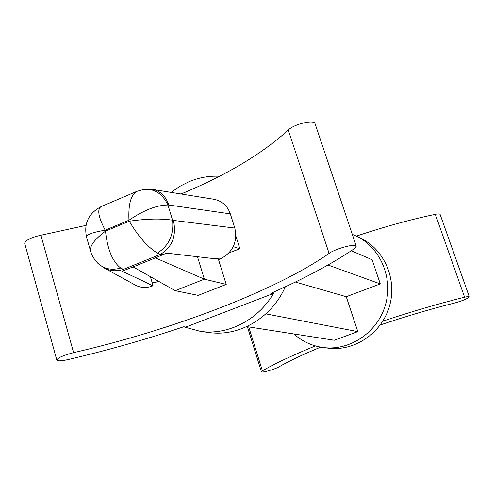 <?xml version="1.0" encoding="UTF-8"?>
<svg xmlns="http://www.w3.org/2000/svg" width="494" height="494" viewBox="0 0 494 494"><rect width="100%" height="100%" fill="white"/><g stroke="black" fill="none" stroke-linecap="round" stroke-linejoin="round"><path stroke-width="0.74" d="M136.869 191.363L101.122 206.597C96.985 209.215 98.349 217.076 105.21 230.179L128.965 220.225C143.97 210.086 156.962 205.016 167.941 205.022C162.569 193.809 154.591 188.591 144.007 189.363L136.869 191.363C130.854 194.809 128.218 204.43 128.965 220.225L129.255 221.207C138.4 236.57 147.792 247.204 157.425 253.113C168.985 245.598 174.03 234.625 172.548 220.182C160.988 218.41 146.557 218.749 129.255 221.207L105.494 231.155C94.638 239.306 89.655 245.919 90.532 251.001C91.353 254.811 93.835 258.955 97.979 263.438L97.979 263.438C104.191 268.995 111.774 270.533 120.715 268.044C112.515 261.678 107.445 249.377 105.494 231.155L105.21 230.179C92.625 232.31 86.401 234.613 86.543 237.101L90.532 251.001M144.007 189.363L152.695 189.443C160.414 190.999 165.768 196.192 168.763 205.016L230.334 213.865C227.45 205.732 221.954 200.86 213.84 199.261L152.695 189.443M157.425 253.113L160.55 254.299L123.512 269.341C116.646 271.589 110.131 271.101 103.975 267.859L135.344 285.094C140.759 287.934 146.446 288.237 152.411 285.995L153.066 285.736L122.055 271.175L133.127 266.908L175.203 290.682L204.362 279.172L155.357 257.887L166.515 253.138L219.503 259.27L220.182 258.998C232.853 252.415 237.725 242.103 234.804 228.055L230.334 213.865M234.804 228.055L173.443 220.417C176.636 235.706 172.338 247 160.55 254.299L163.613 254.54M229.099 252.786L239.874 248.815L233.267 246.66M239.874 248.815L235.897 236.181M155.357 257.887L133.127 266.908M197.501 256.787L204.362 279.172L226.221 284.421L198.199 295.375L175.203 290.682M226.221 284.421L218.379 259.14M246.79 326.608L334.234 340.243L357.823 331.622L346.251 296.709L380.306 283.92L372.106 259.708L351.265 250.773M380.306 283.92L328.004 265.012M346.251 296.709L295.35 282.031M357.823 331.622L265.871 313.875M183.589 326.812L200.595 331.406L209.172 332.536C239.207 336.945 271.996 317.679 285.273 286.804M219.472 176.247C208.968 175.765 198.773 177.593 188.893 181.743L179.668 186.429L171.097 192.394M200.595 331.406C228.71 335.445 259.443 319.303 274.485 291.707M272.595 293.782L270.798 293.343C303.934 278.82 331.715 263.981 354.142 248.828L356.273 246.191C356.069 243.153 335.488 248.593 329.097 253.403C275.189 291.034 172.221 329.899 73.612 352.654C63.331 355.328 57.724 357.798 56.791 360.064C57.613 361.213 61.373 361.046 68.067 359.576C107.47 350.363 146.026 339.427 183.737 326.762L185.855 327.053L272.595 293.782L272.25 292.701M293.862 333.95C302.204 341.416 311.93 345.93 323.039 347.492C349.53 351.148 377.317 332.653 385.308 305.335C393.52 278.085 380.337 247.426 356.143 236.027L352.296 234.366M323.039 347.492L327.88 348.122C354.056 351.74 381.492 333.493 389.377 306.546C397.479 279.666 384.449 249.396 360.546 238.139L356.143 236.027M383.066 320.773L383.566 320.896L383.363 320.291M320.668 347.121C302.587 354.649 288.62 361.262 278.777 366.956C274.948 369.302 261.375 373.094 261.419 371.791L262.413 370.84C274.417 363.782 292.078 355.476 315.394 345.911M383.566 320.896C412.718 311.251 439.734 303.359 464.607 297.215C467.485 296.53 469.047 296.394 469.3 296.808C467.837 298.58 462.971 300.642 454.696 303.001C431.744 308.701 406.939 316.018 380.281 324.953M356.353 236.126C384.585 226.684 410.909 219.422 435.331 214.34C438.203 213.779 439.802 213.822 440.135 214.47L469.3 296.808M85.987 225.394L40.916 235.237C30.776 237.552 25.373 240.288 24.719 243.449L56.791 360.064M356.273 246.191L315.061 123.704C314.369 119.282 294.078 124.05 288.261 130.046C262.197 153.819 226.462 175.142 181.063 194M125.007 270.199L120.715 268.044M151.967 282.031L155.005 282.679L158.537 281.265M153.066 285.736L150.367 276.652M173.443 220.417L172.548 220.182L167.941 205.022L168.763 205.016M262.413 370.84L248.717 326.911M464.607 297.215L435.331 214.34M73.612 352.654L40.916 235.237M329.097 253.403L288.261 130.046M220.182 258.998L209.796 258.177M147.416 283.111L152.411 285.995M101.122 206.597C88.562 213.352 83.702 223.516 86.543 237.101M247.371 326.701L261.419 371.791M97.979 263.438L103.975 267.859"/></g></svg>
